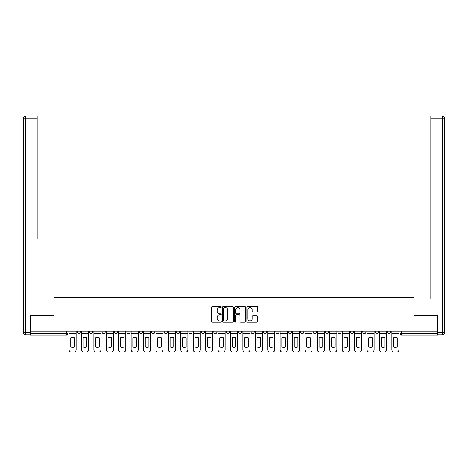 <?xml version="1.0" encoding="UTF-8"?>
<svg xmlns="http://www.w3.org/2000/svg" width="468" height="468" viewBox="0 0 468 468"><rect width="100%" height="100%" fill="white"/><g stroke="black" fill="none" stroke-linecap="round" stroke-linejoin="round"><path stroke-width="0.7" d="M221.265 307.043A0.544 0.544 0 0 0 220.72 306.493L212.419 306.493A0.784 0.784 0 0 0 211.635 307.277L211.635 321.34A0.784 0.784 0 0 0 212.419 322.119L220.72 322.119A0.544 0.544 0 0 0 221.265 321.575A0.544 0.544 0 0 0 220.72 321.025L219.644 321.025A2.498 2.498 0 0 1 217.146 318.527L217.146 317.357A2.498 2.498 0 0 1 219.644 314.853L220.72 314.853A0.544 0.544 0 0 0 221.265 314.309A0.544 0.544 0 0 0 220.72 313.759L219.644 313.759A2.498 2.498 0 0 1 217.146 311.261L217.146 310.091A2.498 2.498 0 0 1 219.644 307.587L220.72 307.587A0.544 0.544 0 0 0 221.265 307.043M387.615 331.976L387.615 331.104L387.615 331.976A1.591 1.591 0 0 0 389.206 333.567A1.591 1.591 0 0 1 387.615 331.976L390.798 331.976A1.591 1.591 0 0 1 389.206 333.567A1.591 1.591 0 0 0 390.798 331.976L390.798 331.104M375.196 331.104L375.196 331.976L378.378 331.976A1.591 1.591 0 0 1 376.787 333.567A1.591 1.591 0 0 1 375.196 331.976L375.196 331.104M325.529 331.976L325.529 331.104L325.529 331.976A1.591 1.591 0 0 0 327.12 333.567A1.591 1.591 0 0 1 325.529 331.976L328.711 331.976A1.591 1.591 0 0 1 327.12 333.567A1.591 1.591 0 0 0 328.711 331.976L328.711 331.104L328.711 331.976M213.782 331.104L213.782 331.976L216.965 331.976A1.591 1.591 0 0 1 215.374 333.567A1.591 1.591 0 0 1 213.782 331.976L213.782 331.104M176.535 331.104L176.535 331.976L179.718 331.976A1.591 1.591 0 0 1 178.127 333.567A1.591 1.591 0 0 1 176.535 331.976L176.535 331.104M151.702 331.104L151.702 331.976L154.885 331.976A1.591 1.591 0 0 1 153.293 333.567A1.591 1.591 0 0 1 151.702 331.976L151.702 331.104M139.288 331.104L139.288 331.976L142.471 331.976A1.591 1.591 0 0 1 140.88 333.567A1.591 1.591 0 0 1 139.288 331.976L139.288 331.104M114.455 331.104L114.455 331.976L117.638 331.976A1.591 1.591 0 0 1 116.046 333.567A1.591 1.591 0 0 1 114.455 331.976L114.455 331.104M256.833 312.004A0.784 0.784 0 0 0 257.611 311.22L257.611 307.277A0.784 0.784 0 0 0 256.833 306.493L247.613 306.493A0.784 0.784 0 0 0 246.835 307.277L246.835 321.34A0.784 0.784 0 0 0 247.613 322.119L256.833 322.119A0.784 0.784 0 0 0 257.611 321.34L257.611 316.573A0.784 0.784 0 0 0 256.833 315.795L252.884 315.795A0.784 0.784 0 0 0 252.106 316.573L252.106 318.936A2.088 2.088 0 0 1 250.017 321.025A2.088 2.088 0 0 1 247.923 318.936L247.923 309.681A2.088 2.088 0 0 1 250.017 307.587A2.088 2.088 0 0 1 252.106 309.681L252.106 311.22A0.784 0.784 0 0 0 252.884 312.004L256.833 312.004M30.326 331.104L30.326 315.262L54.042 315.262L54.042 297.513L413.958 297.513L413.958 315.262L437.674 315.262L437.674 331.104L30.326 331.104L30.326 333.567L67.971 333.567L67.971 331.104L67.971 333.567A1.591 1.591 0 0 1 66.38 335.164L30.326 335.164L30.326 333.567M233.316 307.277A0.784 0.784 0 0 0 232.537 306.493L223.318 306.493A0.784 0.784 0 0 0 222.534 307.277L222.534 321.34A0.784 0.784 0 0 0 223.318 322.119L232.537 322.119A0.784 0.784 0 0 0 233.316 321.34L233.316 307.277M235.462 306.493L244.682 306.493A0.784 0.784 0 0 1 245.466 307.277L245.466 321.34A0.784 0.784 0 0 1 244.682 322.119L240.739 322.119A0.784 0.784 0 0 1 239.955 321.34L239.955 315.637A0.784 0.784 0 0 0 239.177 314.853L236.556 314.853A0.784 0.784 0 0 0 235.778 315.637L235.778 321.575A0.544 0.544 0 0 1 235.228 322.119A0.544 0.544 0 0 1 234.684 321.575L234.684 307.277A0.784 0.784 0 0 1 235.462 306.493M400.029 331.104L400.029 333.567L437.674 333.567L437.674 335.164L401.62 335.164A1.591 1.591 0 0 1 400.029 333.567L400.029 331.104M437.674 331.104L437.674 333.567M378.378 331.104L378.378 331.976L378.378 331.104M362.782 331.104L362.782 331.976L365.964 331.976L365.964 331.104L365.964 331.976A1.591 1.591 0 0 1 364.373 333.567A1.591 1.591 0 0 1 362.782 331.976A1.591 1.591 0 0 0 364.373 333.567M353.545 331.104L353.545 331.976A1.591 1.591 0 0 1 351.954 333.567A1.591 1.591 0 0 1 350.362 331.976L353.545 331.976M350.362 331.104L350.362 331.976M337.949 331.104L337.949 331.976L341.131 331.976L341.131 331.104L341.131 331.976A1.591 1.591 0 0 1 339.54 333.567A1.591 1.591 0 0 1 337.949 331.976A1.591 1.591 0 0 0 339.54 333.567M313.115 331.104L313.115 331.976L316.298 331.976L316.298 331.104L316.298 331.976A1.591 1.591 0 0 1 314.707 333.567A1.591 1.591 0 0 1 313.115 331.976A1.591 1.591 0 0 0 314.707 333.567M303.884 331.976L303.884 331.104L303.884 331.976A1.591 1.591 0 0 1 302.287 333.567A1.591 1.591 0 0 1 300.696 331.976L303.884 331.976A1.591 1.591 0 0 1 302.287 333.567M300.696 331.104L300.696 331.976M291.465 331.104L291.465 331.976A1.591 1.591 0 0 1 289.873 333.567A1.591 1.591 0 0 1 288.282 331.976L291.465 331.976A1.591 1.591 0 0 1 289.873 333.567M288.282 331.104L288.282 331.976M279.051 331.104L279.051 331.976A1.591 1.591 0 0 1 277.46 333.567A1.591 1.591 0 0 1 275.863 331.976L279.051 331.976M275.863 331.104L275.863 331.976M266.631 331.104L266.631 331.976A1.591 1.591 0 0 1 265.04 333.567A1.591 1.591 0 0 1 263.449 331.976L266.631 331.976M263.449 331.104L263.449 331.976M254.218 331.104L254.218 331.976A1.591 1.591 0 0 1 252.626 333.567A1.591 1.591 0 0 1 251.035 331.976L254.218 331.976M251.035 331.104L251.035 331.976M241.798 331.104L241.798 331.976A1.591 1.591 0 0 1 240.207 333.567A1.591 1.591 0 0 1 238.616 331.976A1.591 1.591 0 0 0 240.207 333.567M238.616 331.104L238.616 331.976L241.798 331.976M229.384 331.104L229.384 331.976A1.591 1.591 0 0 1 227.793 333.567A1.591 1.591 0 0 1 226.202 331.976A1.591 1.591 0 0 0 227.793 333.567M226.202 331.104L226.202 331.976L229.384 331.976M216.965 331.104L216.965 331.976A1.591 1.591 0 0 1 215.374 333.567M204.551 331.104L204.551 331.976A1.591 1.591 0 0 1 202.96 333.567A1.591 1.591 0 0 1 201.369 331.976L204.551 331.976M201.369 331.104L201.369 331.976M192.137 331.104L192.137 331.976A1.591 1.591 0 0 1 190.54 333.567A1.591 1.591 0 0 1 188.949 331.976L192.137 331.976L192.137 331.104M188.949 331.104L188.949 331.976M179.718 331.104L179.718 331.976M167.304 331.104L167.304 331.976A1.591 1.591 0 0 1 165.713 333.567A1.591 1.591 0 0 1 164.116 331.976L167.304 331.976L167.304 331.104M164.116 331.104L164.116 331.976M154.885 331.104L154.885 331.976L154.885 331.104M142.471 331.976L142.471 331.104L142.471 331.976A1.591 1.591 0 0 1 140.88 333.567M130.051 331.104L130.051 331.976A1.591 1.591 0 0 1 128.46 333.567A1.591 1.591 0 0 1 126.869 331.976A1.591 1.591 0 0 0 128.46 333.567A1.591 1.591 0 0 0 130.051 331.976L130.051 331.104M126.869 331.104L126.869 331.976L130.051 331.976M117.638 331.104L117.638 331.976M105.218 331.104L105.218 331.976A1.591 1.591 0 0 1 103.627 333.567A1.591 1.591 0 0 1 102.036 331.976A1.591 1.591 0 0 0 103.627 333.567A1.591 1.591 0 0 0 105.218 331.976L102.036 331.976L102.036 331.104M89.622 331.104L89.622 331.976L92.804 331.976L92.804 331.104L92.804 331.976A1.591 1.591 0 0 1 91.213 333.567A1.591 1.591 0 0 1 89.622 331.976A1.591 1.591 0 0 0 91.213 333.567M77.202 331.104L77.202 331.976L80.385 331.976L80.385 331.104L80.385 331.976A1.591 1.591 0 0 1 78.794 333.567A1.591 1.591 0 0 1 77.202 331.976A1.591 1.591 0 0 0 78.794 333.567M66.38 331.104L66.38 335.164A1.591 1.591 0 0 0 67.971 333.567M224.178 307.587A0.544 0.544 0 0 0 223.628 308.137L223.628 320.481A0.544 0.544 0 0 0 224.178 321.025L225.307 321.025A2.498 2.498 0 0 0 227.811 318.527L227.811 310.091A2.498 2.498 0 0 0 225.307 307.587L224.178 307.587M239.955 309.717A2.088 2.088 0 0 0 237.867 307.628A2.088 2.088 0 0 0 235.778 309.717L235.778 312.981A0.784 0.784 0 0 0 236.556 313.759L239.177 313.759A0.784 0.784 0 0 0 239.955 312.981L239.955 309.717M69.048 333.567L69.048 349.725A2.387 2.387 149.7 0 0 71.434 352.111L73.739 352.111A2.387 2.387 -30.3 0 0 76.132 349.725L76.132 333.567L69.048 333.567L69.048 331.104M76.132 333.567L76.132 331.104M74.418 346.987L74.418 337.744A4.937 4.937 149.7 0 0 70.756 337.744L70.756 346.987A4.937 4.937 -30.3 0 0 74.418 346.987M30.087 332.374L30.087 334.76L25.787 334.76A2.387 2.387 0 0 1 23.4 332.374L23.4 118.275L25.787 118.275L25.787 115.888L37.171 115.888L37.171 118.275L25.787 118.275L25.787 332.374L30.087 332.374L30.087 315.262L53.96 315.262L53.96 298.947L42.664 298.947M37.171 118.275L37.171 239.253M25.787 115.888A2.387 2.387 0 0 0 23.4 118.275A2.387 2.387 0 0 1 25.787 115.888M425.336 298.947L430.829 298.947L430.829 115.888L442.213 115.888L430.829 115.888M437.913 332.374L442.213 332.374L442.213 118.275L444.6 118.275A2.387 2.387 0 0 0 442.213 115.888A2.387 2.387 0 0 1 444.6 118.275A2.387 2.387 0 0 0 442.213 115.888A2.387 2.387 0 0 1 444.6 118.275L444.6 332.374A2.387 2.387 0 0 1 442.213 334.76L437.913 334.76L437.913 315.262L414.04 315.262L414.04 298.947L430.829 298.947L430.829 239.253M442.213 334.76A2.387 2.387 0 0 0 444.6 332.374L442.213 332.374L442.213 334.76M81.461 333.567L81.461 349.725A2.387 2.387 149.7 0 0 83.848 352.111L86.159 352.111A2.387 2.387 -30.3 0 0 88.546 349.725L88.546 333.567L81.461 333.567L81.461 331.104M88.546 333.567L88.546 331.104M86.837 346.987L86.837 337.744A4.937 4.937 149.7 0 0 83.175 337.744L83.175 346.987A4.937 4.937 -30.3 0 0 86.837 346.987M93.881 333.567L93.881 349.725A2.387 2.387 149.7 0 0 96.268 352.111L98.572 352.111A2.387 2.387 -30.3 0 0 100.965 349.725L100.965 333.567L93.881 333.567L93.881 331.104M100.965 333.567L100.965 331.104M99.251 346.987L99.251 337.744A4.937 4.937 149.7 0 0 95.589 337.744L95.589 346.987A4.937 4.937 -30.3 0 0 99.251 346.987M106.294 333.567L106.294 349.725A2.387 2.387 149.7 0 0 108.681 352.111L110.992 352.111A2.387 2.387 -30.3 0 0 113.379 349.725L113.379 333.567L106.294 333.567L106.294 331.104M113.379 333.567L113.379 331.104M111.665 346.987L111.665 337.744A4.937 4.937 149.7 0 0 108.009 337.744L108.009 346.987A4.937 4.937 -30.3 0 0 111.665 346.987M118.714 333.567L118.714 349.725A2.387 2.387 149.7 0 0 121.101 352.111L123.406 352.111A2.387 2.387 -30.3 0 0 125.793 349.725L125.793 333.567L118.714 333.567L118.714 331.104M125.793 333.567L125.793 331.104M124.084 346.987L124.084 337.744A4.937 4.937 149.7 0 0 120.422 337.744L120.422 346.987A4.937 4.937 -30.3 0 0 124.084 346.987M131.128 333.567L131.128 349.725A2.387 2.387 149.7 0 0 133.515 352.111L135.825 352.111A2.387 2.387 -30.3 0 0 138.212 349.725L138.212 333.567L131.128 333.567L131.128 331.104M138.212 333.567L138.212 331.104M136.498 346.987L136.498 337.744A4.937 4.937 149.7 0 0 132.836 337.744L132.836 346.987A4.937 4.937 -30.3 0 0 136.498 346.987M143.541 333.567L143.541 349.725A2.387 2.387 149.7 0 0 145.934 352.111L148.239 352.111A2.387 2.387 -30.3 0 0 150.626 349.725L150.626 333.567L143.541 333.567L143.541 331.104M150.626 333.567L150.626 331.104M148.918 346.987L148.918 337.744A4.937 4.937 149.7 0 0 145.255 337.744L145.255 346.987A4.937 4.937 -30.3 0 0 148.918 346.987M155.961 333.567L155.961 349.725A2.387 2.387 149.7 0 0 158.348 352.111L160.659 352.111A2.387 2.387 -30.3 0 0 163.045 349.725L163.045 333.567L155.961 333.567L155.961 331.104M163.045 333.567L163.045 331.104M161.331 346.987L161.331 337.744A4.937 4.937 149.7 0 0 157.669 337.744L157.669 346.987A4.937 4.937 -30.3 0 0 161.331 346.987M168.375 333.567L168.375 349.725A2.387 2.387 149.7 0 0 170.761 352.111L173.072 352.111A2.387 2.387 -30.3 0 0 175.459 349.725L175.459 333.567L168.375 333.567L168.375 331.104M175.459 333.567L175.459 331.104M173.751 346.987L173.751 337.744A4.937 4.937 149.7 0 0 170.089 337.744L170.089 346.987A4.937 4.937 -30.3 0 0 173.751 346.987M180.794 333.567L180.794 349.725A2.387 2.387 149.7 0 0 183.181 352.111L185.486 352.111A2.387 2.387 -30.3 0 0 187.879 349.725L187.879 333.567L180.794 333.567L180.794 331.104M187.879 333.567L187.879 331.104M186.165 346.987L186.165 337.744A4.937 4.937 149.7 0 0 182.502 337.744L182.502 346.987A4.937 4.937 -30.3 0 0 186.165 346.987M193.208 333.567L193.208 349.725A2.387 2.387 149.7 0 0 195.595 352.111L197.905 352.111A2.387 2.387 -30.3 0 0 200.292 349.725L200.292 333.567L193.208 333.567L193.208 331.104M200.292 333.567L200.292 331.104M198.584 346.987L198.584 337.744A4.937 4.937 149.7 0 0 194.922 337.744L194.922 346.987A4.937 4.937 -30.3 0 0 198.584 346.987M205.627 333.567L205.627 349.725A2.387 2.387 149.7 0 0 208.014 352.111L210.319 352.111A2.387 2.387 -30.3 0 0 212.712 349.725L212.712 333.567L205.627 333.567L205.627 331.104M212.712 333.567L212.712 331.104M210.998 346.987L210.998 337.744A4.937 4.937 149.7 0 0 207.336 337.744L207.336 346.987A4.937 4.937 -30.3 0 0 210.998 346.987M218.041 333.567L218.041 349.725A2.387 2.387 149.7 0 0 220.428 352.111L222.739 352.111A2.387 2.387 -30.3 0 0 225.126 349.725L225.126 333.567L218.041 333.567L218.041 331.104M225.126 333.567L225.126 331.104M223.411 346.987L223.411 337.744A4.937 4.937 149.7 0 0 219.755 337.744L219.755 346.987A4.937 4.937 -30.3 0 0 223.411 346.987M230.461 333.567L230.461 349.725A2.387 2.387 149.7 0 0 232.848 352.111L235.152 352.111A2.387 2.387 -30.3 0 0 237.539 349.725L237.539 333.567L230.461 333.567L230.461 331.104M237.539 333.567L237.539 331.104M235.831 346.987L235.831 337.744A4.937 4.937 149.7 0 0 232.169 337.744L232.169 346.987A4.937 4.937 -30.3 0 0 235.831 346.987M242.874 333.567L242.874 349.725A2.387 2.387 149.7 0 0 245.261 352.111L247.572 352.111A2.387 2.387 -30.3 0 0 249.959 349.725L249.959 333.567L242.874 333.567L242.874 331.104M249.959 333.567L249.959 331.104M248.245 346.987L248.245 337.744A4.937 4.937 149.7 0 0 244.589 337.744L244.589 346.987A4.937 4.937 -30.3 0 0 248.245 346.987M255.288 333.567L255.288 349.725A2.387 2.387 149.7 0 0 257.681 352.111L259.986 352.111A2.387 2.387 -30.3 0 0 262.373 349.725L262.373 333.567L255.288 333.567L255.288 331.104M262.373 333.567L262.373 331.104M260.664 346.987L260.664 337.744A4.937 4.937 149.7 0 0 257.002 337.744L257.002 346.987A4.937 4.937 -30.3 0 0 260.664 346.987M267.708 333.567L267.708 349.725A2.387 2.387 149.7 0 0 270.094 352.111L272.405 352.111A2.387 2.387 -30.3 0 0 274.792 349.725L274.792 333.567L267.708 333.567L267.708 331.104M274.792 333.567L274.792 331.104M273.078 346.987L273.078 337.744A4.937 4.937 149.7 0 0 269.416 337.744L269.416 346.987A4.937 4.937 -30.3 0 0 273.078 346.987M280.121 333.567L280.121 349.725A2.387 2.387 149.7 0 0 282.514 352.111L284.819 352.111A2.387 2.387 -30.3 0 0 287.206 349.725L287.206 333.567L280.121 333.567L280.121 331.104M287.206 333.567L287.206 331.104M285.498 346.987L285.498 337.744A4.937 4.937 149.7 0 0 281.835 337.744L281.835 346.987A4.937 4.937 -30.3 0 0 285.498 346.987M292.541 333.567L292.541 349.725A2.387 2.387 149.7 0 0 294.928 352.111L297.238 352.111A2.387 2.387 -30.3 0 0 299.625 349.725L299.625 333.567L292.541 333.567L292.541 331.104M299.625 333.567L299.625 331.104M297.911 346.987L297.911 337.744A4.937 4.937 149.7 0 0 294.249 337.744L294.249 346.987A4.937 4.937 -30.3 0 0 297.911 346.987M304.955 333.567L304.955 349.725A2.387 2.387 149.7 0 0 307.341 352.111L309.652 352.111A2.387 2.387 -30.3 0 0 312.039 349.725L312.039 333.567L304.955 333.567L304.955 331.104M312.039 333.567L312.039 331.104M310.331 346.987L310.331 337.744A4.937 4.937 149.7 0 0 306.669 337.744L306.669 346.987A4.937 4.937 -30.3 0 0 310.331 346.987M317.374 333.567L317.374 349.725A2.387 2.387 149.7 0 0 319.761 352.111L322.066 352.111A2.387 2.387 -30.3 0 0 324.459 349.725L324.459 333.567L317.374 333.567L317.374 331.104M324.459 333.567L324.459 331.104M322.745 346.987L322.745 337.744A4.937 4.937 149.7 0 0 319.082 337.744L319.082 346.987A4.937 4.937 -30.3 0 0 322.745 346.987M329.788 333.567L329.788 349.725A2.387 2.387 149.7 0 0 332.175 352.111L334.485 352.111A2.387 2.387 -30.3 0 0 336.872 349.725L336.872 333.567L329.788 333.567L329.788 331.104M336.872 333.567L336.872 331.104M335.164 346.987L335.164 337.744A4.937 4.937 149.7 0 0 331.502 337.744L331.502 346.987A4.937 4.937 -30.3 0 0 335.164 346.987M342.207 333.567L342.207 349.725A2.387 2.387 149.7 0 0 344.594 352.111L346.899 352.111A2.387 2.387 -30.3 0 0 349.286 349.725L349.286 333.567L342.207 333.567L342.207 331.104M349.286 333.567L349.286 331.104M347.578 346.987L347.578 337.744A4.937 4.937 149.7 0 0 343.916 337.744L343.916 346.987A4.937 4.937 -30.3 0 0 347.578 346.987M354.621 333.567L354.621 349.725A2.387 2.387 149.7 0 0 357.008 352.111L359.319 352.111A2.387 2.387 -30.3 0 0 361.705 349.725L361.705 333.567L354.621 333.567L354.621 331.104M361.705 333.567L361.705 331.104M359.991 346.987L359.991 337.744A4.937 4.937 149.7 0 0 356.335 337.744L356.335 346.987A4.937 4.937 -30.3 0 0 359.991 346.987M367.035 333.567L367.035 349.725A2.387 2.387 149.7 0 0 369.427 352.111L371.732 352.111A2.387 2.387 -30.3 0 0 374.119 349.725L374.119 333.567L367.035 333.567L367.035 331.104M374.119 333.567L374.119 331.104M372.411 346.987L372.411 337.744A4.937 4.937 149.7 0 0 368.749 337.744L368.749 346.987A4.937 4.937 -30.3 0 0 372.411 346.987M379.454 333.567L379.454 349.725A2.387 2.387 149.7 0 0 381.841 352.111L384.152 352.111A2.387 2.387 -30.3 0 0 386.539 349.725L386.539 333.567L379.454 333.567L379.454 331.104M386.539 333.567L386.539 331.104M384.825 346.987L384.825 337.744A4.937 4.937 149.7 0 0 381.163 337.744L381.163 346.987A4.937 4.937 -30.3 0 0 384.825 346.987M391.868 333.567L391.868 349.725A2.387 2.387 149.7 0 0 394.261 352.111L396.566 352.111A2.387 2.387 -30.3 0 0 398.952 349.725L398.952 333.567L391.868 333.567L391.868 331.104M398.952 333.567L398.952 331.104M397.244 346.987L397.244 337.744A4.937 4.937 149.7 0 0 393.582 337.744L393.582 346.987A4.937 4.937 -30.3 0 0 397.244 346.987M401.62 331.104L401.62 335.164M25.787 334.76L25.787 332.374L23.4 332.374M442.213 115.888L442.213 118.275L430.829 118.275"/></g></svg>
